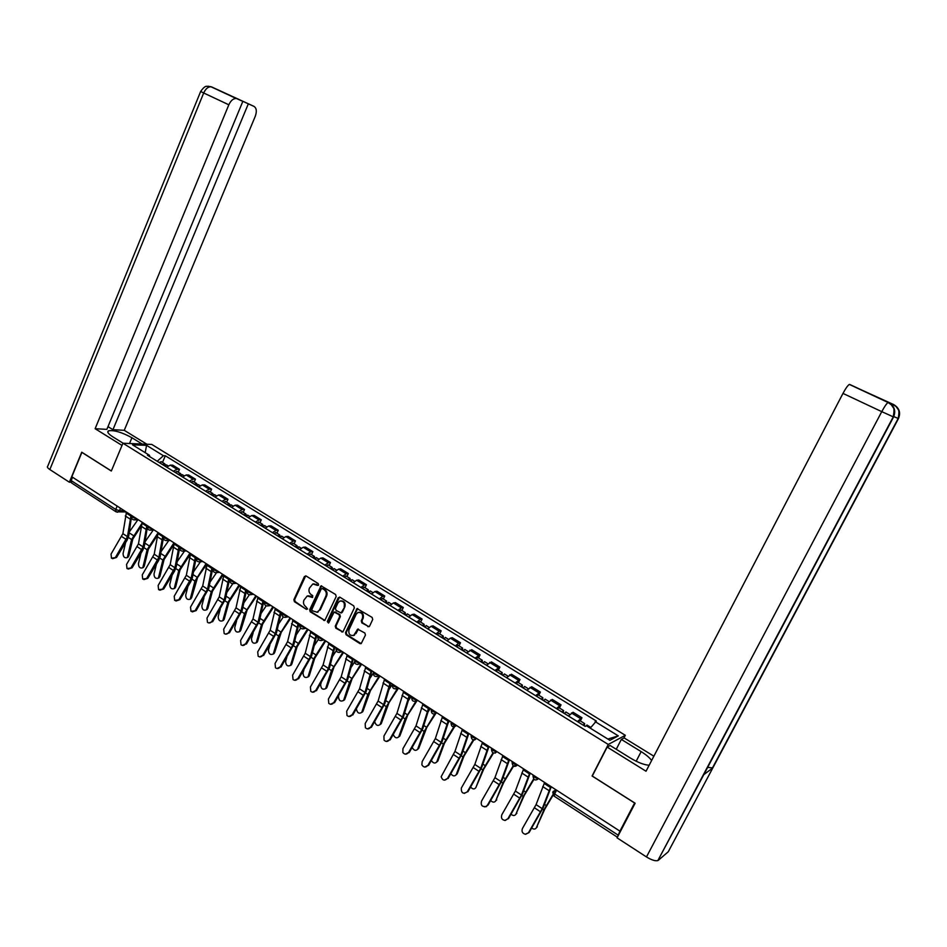 <?xml version="1.0" encoding="UTF-8"?>
<svg xmlns="http://www.w3.org/2000/svg" width="947" height="947" viewBox="0 0 947 947"><rect width="100%" height="100%" fill="white"/><g stroke="black" fill="none" stroke-linecap="round" stroke-linejoin="round"><path stroke-width="1.42" d="M318.583 584.986L318.204 583.577L306.094 575.977L304.378 576.557L293.878 599.688L294.41 601.688L306.426 609.371L307.633 608.98L305.68 606.577C303.596 604.92 303.016 602.777 303.928 600.149L307.242 595.971L312.569 597.498L312.711 595.592L311.149 594.609C309.053 592.964 308.462 590.81 309.385 588.17L312.83 583.944L317.375 585.388L318.583 584.986M367.815 626.677L369.614 626.109L372.716 619.492L372.135 617.432L357.055 608.566L345.501 632.679L346.069 634.727L359.919 643.593L361.186 643.629L365.435 635.082L364.855 633.022L357.694 629.163L353.74 635.378C349.905 635.946 348.318 634.064 348.993 629.731L356.167 614.283L357.907 612.52C361.671 612.153 363.198 614.07 362.476 618.261L361.269 620.841L361.849 622.901L369.058 626.725M608.258 744.46L592.076 776.007L634.62 802.997L619.93 831.146L71.83 476.779L81.892 452.382L111.32 471.038L122.932 443.232L608.258 744.46L625.328 735.31L151.792 444.439L122.932 443.232M336.185 596.539L335.617 594.515L321.069 585.826L309.657 609.773L310.202 611.786L324.785 620.534L336.185 596.539M339.973 597.237L353.764 605.891L354.332 607.938L342.861 632.004L335.83 628.181L335.262 626.145L339.642 616.675L339.073 614.639L334.113 612.07L328.905 622.581L328.443 623.031L327.283 621.54L338.209 597.817L339.973 597.237M623.943 738.009L625.328 735.31M619.93 831.146L617.397 837.195L554.173 796.167L554.658 793.977L618.154 835.136M115.723 511.593L71.605 482.958L71.167 480.579L115.735 509.462L119.476 510.717L124.116 510.587M72.54 477.241L71.167 480.579M173.301 471.239L177.006 469.274L170.306 465.131L166.577 467.084M170.306 465.131L172.78 465.178L179.48 469.321L178.249 472.186M177.006 469.274L179.48 469.321M194.206 482.047L195.449 479.17L188.666 474.992L186.216 474.968L182.511 476.957M189.317 481.159L192.999 479.158L195.449 479.17M210.352 492.038L211.607 489.149L204.741 484.911L202.315 484.911L198.645 486.947M205.523 491.209L209.192 489.161L211.607 489.149M226.688 502.147L227.967 499.247L221.018 494.961L218.627 494.985L214.969 497.057M221.941 501.377L225.575 499.282L227.967 499.247M243.237 512.386L244.515 509.462L237.496 505.13L235.128 505.189L231.494 507.296M238.549 511.664L242.172 509.533L244.515 509.462M259.987 522.744L261.289 519.82L254.163 515.417L251.843 515.511L248.232 517.666M255.382 522.093L258.969 519.915L261.289 519.82M276.95 533.244L278.264 530.296L271.055 525.845L268.759 525.964L265.184 528.166M272.416 532.64L275.979 530.427L278.264 530.296M294.115 543.862L295.452 540.903L288.148 536.393L285.887 536.547L282.336 538.784M289.664 543.329L293.203 541.068L295.452 540.903M311.516 554.622L312.865 551.651L305.467 547.082L303.241 547.259L299.714 549.556M307.136 554.149L310.64 551.841L312.865 551.651M329.118 565.525L330.491 562.53L322.998 557.913L320.808 558.114L317.316 560.458M324.833 565.11L328.313 562.755L330.491 562.53M346.957 576.557L348.342 573.551L340.766 568.875L338.6 569.111L335.143 571.503M342.755 576.214L346.2 573.811L348.342 573.551M365.033 587.732L366.43 584.713L358.747 579.978L356.628 580.251L353.207 582.689M360.914 587.46L364.323 585.009L366.43 584.713M383.334 599.06L384.754 596.018L376.977 591.224L374.894 591.532L371.496 594.018M379.309 598.859L382.683 596.35L384.754 596.018M401.883 610.531L403.315 607.477L395.432 602.612L393.384 602.967L390.034 605.5M397.941 610.401L401.291 607.844L403.315 607.477M420.669 622.143L422.113 619.089L414.135 614.153L412.134 614.544L408.808 617.124M416.822 622.096L420.137 619.492L422.113 619.089M439.704 633.922L441.172 630.856L433.075 625.86L431.122 626.275L427.831 628.915M435.963 633.945L439.23 631.282L441.172 630.856M458.987 645.854L460.479 642.764L452.275 637.71L450.37 638.16L447.114 640.859M455.353 645.961L458.585 643.238L460.479 642.764M478.543 657.952L480.046 654.851L471.736 649.713L466.658 652.968M475.003 658.129L480.046 654.851M498.347 670.216L499.886 667.09L491.457 661.894L486.462 665.232M494.926 670.476L499.886 667.09M518.435 682.633L519.986 679.496L511.451 674.228L506.55 677.673M515.121 682.988L519.986 679.496M538.796 695.228L540.37 692.079L531.705 686.729L526.899 690.28M535.6 695.666L540.37 692.079M559.428 708.001L561.026 704.828L552.255 699.419L547.532 703.065M556.351 708.522L561.026 704.828M580.357 720.939L581.967 717.755L573.077 712.262L568.46 716.027M577.398 721.567L581.967 717.755M149.792 456.679L149.448 455.294L132.473 444.794L146.584 445.362L163.405 455.72L157.214 461.284M590.265 728.16L596.361 721.046L165.323 455.779L163.405 455.72M595.154 721.614L618.308 735.878L609.904 740.317L586.418 725.781L585.163 726.373L147.46 455.235L149.448 455.294M162.493 462.432L165.323 455.779M146.584 445.362L145.175 452.654M607.867 739.051L618.308 735.878M318.275 585.376L313.717 583.814M308.189 595.805L311.078 596.302L312.64 597.297L311.894 597.403M305.727 575.823L294.635 599.581L295.18 601.582L306.426 609.371M321.613 585.802L310.403 609.655L310.959 611.667L324.904 620.474M322.442 588.572L321.222 588.975L311.894 609.383L312.285 610.791L317.257 612.224L319.482 610.057L325.886 596.089C326.822 593.438 326.23 591.283 324.111 589.626L322.016 588.442M316.937 612.33L319.482 610.057M323.187 588.478L324.845 589.519C326.964 591.177 327.555 593.331 326.632 595.983L320.228 609.939M334.599 611.987L339.807 614.508L340.364 616.544L335.996 626.003L336.564 628.039L342.932 631.98M339.535 597.072L328.029 621.41L328.621 622.925M344.187 606.826C344.933 602.813 343.501 600.883 339.878 601.061L337.961 602.908L335.463 608.329L336.031 610.353L341.015 612.922L344.921 606.707C345.691 602.86 344.341 600.919 340.849 600.872M341.109 612.875L341.678 612.259M344.921 606.707L342.412 612.129M359.008 612.259C362.571 612.259 363.968 614.224 363.186 618.131L361.991 620.711L362.559 622.759L368.525 626.535M353.267 635.591L355.267 633.732M358.368 629.045L355.989 633.59M357.682 608.483L346.223 632.537L346.791 634.585L361.186 643.629M140.925 526.52L132.805 539.056L128.828 555.984L127.431 557.475M125.62 542.548L123.074 553.486C123.169 556.729 124.412 558.138 126.803 557.736L128.828 555.984M164.328 465.687L166.897 465.166M162.612 464.622L164.719 463.805L165.524 464.941M158.978 462.373L161.558 461.864M141.458 524.129L131.574 539.541L127.596 556.481M137.883 519.773L129.277 532.001M126.472 512.102L122.885 533.646L111.048 554.09L111.474 558.209L116.505 557.463L112.598 558.694M131.088 515.097L127.454 536.641L115.605 557.12M131.455 516.944L128.733 535.978L127.229 539.932L116.505 557.463M156.977 535.943L148.348 549.236L144.252 566.211L142.843 567.703M140.949 553.249L138.451 563.69C138.558 566.981 139.825 568.401 142.263 567.94L144.252 566.211M180.19 475.512L182.747 474.968M178.45 474.435L180.546 473.607L181.339 474.767M174.781 472.162L177.338 471.618M158.042 532.818L147.116 549.734L143.033 566.72M153.26 530.06L144.986 541.873M173.396 545.223L164.08 559.547L159.865 576.557L158.433 578.049M156.456 564.104L154.018 574.012C154.124 577.374 155.426 578.783 157.912 578.274L159.865 576.557M196.242 485.456L198.775 484.888M194.49 484.367L196.562 483.515L197.343 484.722M190.773 482.07L193.306 481.502M173.964 542.82L162.86 560.056L158.646 577.09M168.815 540.488L160.895 551.841M129.526 443.504L131.929 437.739C121.891 432.27 114.078 429.962 108.514 430.802C106.81 431.868 108.242 433.88 112.811 436.827L123.146 443.243M131.929 437.739L142.133 444.036M146.868 444.226L124.258 430.317L112.942 429.689L248.327 103.839L254.021 106.395L211.832 87.017L236.241 98.524C233.329 98.393 230.855 100.489 228.831 104.797L203.688 92.984L49.848 469.546L69.368 482.212L81.738 452.193L111.344 470.979M107.982 426.635L112.942 429.689M234.489 97.482L242.834 101.376L106.857 429.358L95.126 428.707L228.831 104.797M122.021 445.421L95.126 428.707M124.258 430.317L255.24 116.363C256.98 111.438 256.566 108.124 254.021 106.395M49.848 469.546C47.539 467.972 46.841 466.847 47.776 466.161L200.634 91.516M70.954 482.212L69.368 482.212M242.834 101.376L236.987 98.748M234.525 97.411L248.327 103.839M210.471 86.579L211.832 87.017M704.154 773.995L657.834 860.598C655.229 861.202 651.441 859.983 646.47 856.94L617.053 837.846L635.129 803.222L592.289 776.043L607.157 747.065L610.117 745.478L630.335 758.014C637.804 762.489 644.078 764.904 649.157 765.247M651.619 760.512C649.642 757.707 646.15 754.747 641.155 751.622L621.339 739.418L624.12 737.902L653.868 756.203M607.157 747.065L646.032 771.237L842.972 393.407C845.754 388.246 847.885 385.251 849.376 384.435L893.625 404.558C899.295 407.92 900.905 412.608 898.443 418.61L712.807 767.934L707.669 767.366M616.26 749.278L621.339 739.418M658.366 860.29L668.274 851.744L712.807 767.934L703.81 774.622L893.566 416.988C896.063 410.832 894.418 406.026 888.629 402.593L893.613 404.558M890.488 403.694L891.151 403.41M142.204 522.282L138.463 543.862L126.555 564.424L126.993 568.579L132.047 567.833L128.141 569.088M146.88 525.313L143.092 546.893L131.16 567.502M147.472 526.485L144.358 546.218L142.831 550.183L132.047 567.833M147.614 526.118L147.59 526.189C147.696 527.325 149.2 528.177 152.159 528.71L150.265 530.202L154.172 530.012M158.137 532.581L154.219 554.196L142.251 574.888L142.701 579.067L147.791 578.321L143.873 579.588M163.701 536.18L160.173 556.576L158.623 560.553L147.791 578.321M162.872 535.647L158.907 557.274L146.915 578.001M190.394 554.042L180.001 569.987L175.657 587.033L174.224 588.513M172.129 575.125L169.773 584.465C169.892 587.886 171.218 589.306 173.763 588.726L175.657 587.033M212.495 495.53L215.005 494.926M210.719 494.429L212.779 493.541L213.537 494.808M206.955 492.097L209.476 491.493M189.945 553.143L178.794 570.508L174.461 587.578M184.547 551.047L177.006 561.914M206.837 564.069L197.532 577.575L191.649 597.64L190.205 599.12M187.98 586.311L185.719 595.047C185.849 598.528 187.21 599.948 189.791 599.297L191.649 597.64M228.961 505.722L231.435 505.082M227.15 504.609L229.198 503.697L229.932 505.011M223.338 502.241L225.836 501.614M206.115 563.607L194.928 581.091L190.454 598.184M200.456 561.76L193.33 572.095M223.196 574.651L212.436 591.248L207.843 608.376L206.375 609.844M204.007 597.664L201.865 605.749C202.007 609.3 203.392 610.72 206.032 610.01L207.843 608.376M245.616 516.044L248.067 515.381M243.793 514.908L245.818 513.984L246.516 515.357M239.934 512.516L242.396 511.865M222.486 574.19L211.252 591.792L206.659 608.933M216.555 572.639L209.867 582.369M174.272 543.01L170.176 564.661L158.137 585.483L158.599 589.685L163.724 588.939L159.794 590.23M179.883 546.644L176.178 567.064L174.603 571.065L163.724 588.939M179.066 546.111L174.923 567.774L162.86 588.632M190.596 553.569L186.334 575.255L174.224 596.208L174.686 600.434L179.847 599.7L175.917 601.002M196.254 557.227L192.383 577.682L190.785 581.695L179.847 599.7M195.449 556.706L191.14 578.404L179.007 599.404M207.133 564.258L202.694 585.98L190.513 607.074L190.974 611.324L196.183 610.578L192.241 611.904M212.838 567.94L208.79 588.43L196.183 610.578M212.045 567.442L207.547 589.164L195.342 610.294M239.757 585.353L228.961 602.067L224.226 619.231L222.746 620.699M220.213 609.205L218.201 616.592C218.355 620.202 219.775 621.623 222.462 620.841L224.226 619.231M262.485 526.485L264.911 525.798M260.638 525.348L262.639 524.389L263.313 525.834M256.732 522.922L259.17 522.235M239.058 584.903L227.777 602.635L223.054 619.812M232.832 583.66L226.629 592.739M223.871 575.089L219.242 596.835L206.991 618.06L207.464 622.333C209.098 623.41 210.565 623.079 211.891 621.327L212.708 621.611L208.766 622.948M229.624 578.795L225.398 599.321L212.708 621.611M228.854 578.297L224.167 600.067L211.891 621.327M256.519 596.196L247.143 610.01L240.822 630.229L239.319 631.696M236.596 620.936L234.738 627.565C234.915 631.247 236.371 632.667 239.106 631.803L240.822 630.229M279.566 537.067L281.969 536.345M277.696 535.907L279.685 534.937L280.324 536.452M273.742 533.457L276.145 532.747M255.844 595.746L244.515 613.62L239.662 630.832M249.369 594.74L243.604 603.227M240.834 586.051L236.016 607.832L223.693 629.199L224.155 633.484C225.812 634.597 227.304 634.265 228.653 632.501L229.458 632.762L225.504 634.123M246.622 589.792L242.219 610.342L229.458 632.762M245.877 589.306L241 611.099L228.653 632.501M273.494 607.169L262.615 624.132L257.62 641.368L256.104 642.824M253.157 632.868L251.488 638.68C251.677 642.433 253.169 643.842 255.95 642.906L257.62 641.368M296.861 547.78L299.228 547.023M294.967 546.608L296.932 545.602L297.524 547.212M290.966 544.134L293.345 543.377M272.831 606.731L261.467 624.736L256.471 641.983M266.202 605.855L260.827 613.798M257.998 597.155L252.991 618.971L240.597 640.468L241.059 644.777C242.74 645.925 244.255 645.605 245.616 643.818L242.456 645.44M263.834 600.919L259.253 621.492L246.409 644.067M263.112 600.445L258.034 622.274L245.616 643.818M290.682 618.284L281.259 632.324L274.63 652.649L273.103 654.093M269.895 645.002L268.451 649.926C268.652 653.761 270.179 655.158 273.02 654.14L274.63 652.649M314.38 558.635L316.724 557.842M312.463 557.452L314.404 556.422L314.949 558.126M308.402 554.93L310.758 554.149M290.042 617.858L278.619 635.982L273.482 653.276M283.295 617.006L278.276 624.475M275.388 608.388L270.179 630.24L257.714 651.879L258.164 656.212C259.869 657.396 261.419 657.088 262.804 655.277L259.62 656.91M281.283 612.2L276.5 632.797L263.574 655.513M280.561 611.738L275.293 633.59L262.804 655.277M291.854 664.06L290.303 665.504L291.854 664.06L297.133 646.754L308.095 629.53M286.823 657.348L285.615 661.326C285.852 665.232 287.403 666.629 290.291 665.516L291.427 664.865M332.125 569.62L334.433 568.804M330.172 568.425L332.101 567.36L332.586 569.194M326.064 565.88L328.384 565.063M307.455 629.128L296.009 647.381L290.717 664.711M300.673 628.228L295.985 635.236M293.014 619.788L287.592 641.664L275.056 663.445L275.494 667.777C277.222 669.02 278.797 668.712 280.205 666.877L277.021 668.523M298.944 623.623L293.961 644.244L280.963 667.102M298.246 623.173L292.777 645.061L280.205 666.877M309.29 675.625L307.775 677.058L309.29 675.625L314.724 658.283L325.721 640.93M303.916 669.931L303.004 672.855C303.265 676.845 304.851 678.241 307.787 677.034L308.911 676.371M350.094 580.76L352.367 579.895M348.117 579.54L350.035 578.451L350.426 580.416M343.962 576.96L346.247 576.107M325.105 640.539L313.611 658.934L308.177 676.288M318.322 639.485L313.93 646.091M310.853 631.318L305.23 653.229L292.611 675.152L293.037 679.496C294.789 680.786 296.387 680.502 297.832 678.632L294.635 680.289M316.831 635.188L311.658 655.833L298.577 678.845M316.156 634.75L310.474 656.673L297.832 678.632M343.572 652.471L334.078 666.854L326.964 687.344L325.46 688.753M321.187 682.763L320.619 684.539C320.903 688.611 322.525 689.996 325.519 688.694L326.964 687.344M368.3 592.029L370.537 591.141M366.3 590.798L368.182 589.685L368.49 591.828M362.085 588.182L364.335 587.306M342.98 652.092L331.438 670.618L325.851 688.019M336.28 650.79L332.148 657.04M328.929 643.013L323.093 664.948L310.403 687.013L310.805 691.346C312.581 692.707 314.215 692.446 315.694 690.541L312.486 692.198M334.966 646.908L329.58 667.576L316.416 690.742M334.303 646.481L328.408 668.428L315.694 690.541M361.659 664.167L352.142 678.668L344.85 699.206L343.394 700.602M338.635 695.844L338.458 696.376C338.766 700.531 340.435 701.905 343.465 700.496L344.85 699.206M386.743 603.452L388.945 602.529M384.719 602.209L386.577 601.061L386.767 603.428M380.445 599.558L382.671 598.646M361.091 663.8L349.49 682.467L343.761 699.904M354.569 662.083L350.639 668.061M347.253 654.851L341.192 676.821L328.42 699.028L328.775 703.337C330.586 704.793 332.255 704.544 333.782 702.603L330.574 704.272M353.338 658.781L347.738 679.473L334.48 702.792M352.698 658.378L346.578 680.348L333.782 702.603M379.984 676.016L370.431 690.635L362.973 711.221L361.553 712.606M356.403 708.948C357.197 712.878 358.949 714.05 361.647 712.464L362.973 711.221M405.423 615.029L407.601 614.07M403.375 613.763L405.221 612.591L405.34 614.982M399.042 611.087L401.232 610.128M379.392 675.708L367.791 694.471L361.896 711.931M373.272 673.246L369.413 679.153M365.814 666.854L359.529 688.836L346.685 711.209L346.981 715.47C348.816 717.033 350.52 716.82 352.106 714.831L348.898 716.5M371.946 670.819L366.134 691.523L352.793 714.997M371.331 670.417L364.986 692.411L352.106 714.831M398.545 688.019L388.98 702.757L381.345 723.39L379.948 724.751M374.692 721.744C375.923 725.355 377.711 726.302 380.067 724.573L381.345 723.39M424.351 626.76L426.493 625.754M422.279 625.47L424.102 624.274L424.173 626.654M417.899 622.759L420.042 621.765M397.716 688.114L386.329 706.628L380.268 724.124M392.508 684.113L388.471 690.316M384.612 679.011L378.113 701.029L365.187 723.544L365.4 727.722C367.258 729.439 369.022 729.261 370.679 727.213L367.472 728.894M390.803 683.012L384.778 703.739L371.342 727.367M390.211 682.621L383.642 704.651L370.679 727.213M417.189 700.437L407.755 715.044L399.942 735.724L398.58 737.062M393.301 734.588C394.816 737.902 396.627 738.648 398.723 736.837L399.942 735.724M443.539 638.645L445.646 637.603M441.432 637.343L443.232 636.112L443.267 638.467M436.993 634.585L439.112 633.555M416.076 701.017L405.103 718.939L398.888 736.47M411.258 696.234L407.837 701.526M403.671 691.334L396.935 713.375L383.926 736.044L384.02 740.069C385.891 741.998 387.725 741.903 389.501 739.761L386.305 741.454M409.921 695.37L403.659 716.121L390.14 739.903M409.341 695.003L402.534 717.045L389.501 739.761M435.656 713.683L426.789 727.485L418.787 748.225L417.473 749.539M412.205 747.514C413.934 750.557 415.745 751.149 417.639 749.266L418.787 748.225M462.976 650.684L465.048 649.606M460.846 649.37L462.621 648.103L462.61 650.459M456.347 646.576L458.419 645.511M434.709 714.062L424.138 731.427L417.757 748.994M430.269 708.522L427.535 712.771M422.989 703.822L416.017 725.887L402.925 748.71L402.842 752.463C404.7 754.723 406.618 754.735 408.571 752.474L405.387 754.179M429.287 707.894L422.8 728.657L409.199 752.605M428.742 707.539L421.687 729.604L408.571 752.474M454.489 726.905L444.451 743.3L437.893 760.879L436.614 762.169M431.406 760.571C433.288 763.353 435.087 763.779 436.792 761.85L437.893 760.879M482.686 662.888L484.71 661.775M480.531 661.551L482.272 660.26L482.212 662.592M475.962 658.733L477.998 657.62M453.791 726.976L443.421 744.07L436.863 761.672M449.517 720.975L447.564 724.029M442.569 716.477L435.348 738.565L422.173 761.542L421.853 764.774C423.605 767.591 425.629 767.792 427.902 765.365L424.741 767.082M448.925 720.584L442.202 741.371L428.506 765.472M448.393 720.253L441.101 742.33L427.902 765.365M473.808 739.986L463.983 756.097L457.247 773.711L456.004 774.977M450.879 773.77C452.903 776.291 454.667 776.576 456.205 774.61L457.247 773.711M502.656 675.27L504.644 674.098M500.466 673.909L502.182 672.583L502.076 674.903M495.849 671.044L497.838 669.896M473.228 739.891L462.976 756.902L456.241 774.528M469.037 733.594L468.055 735.132M462.42 729.32L454.951 751.409L441.16 776.706C442.474 780.506 444.593 781.086 447.493 778.434L444.368 780.162M468.824 733.452L461.864 754.25L448.073 778.529M468.327 733.132L460.775 755.233L447.493 778.434M470.647 787.099C472.754 789.372 474.494 789.526 475.868 787.549L483.775 769.071L493.494 753.054M522.91 687.806L524.851 686.599M520.684 686.433L522.377 685.072L522.211 687.38M515.997 683.533L517.95 682.337M493.02 752.853L482.792 769.887L475.868 787.549M482.544 742.33L474.814 764.442L461.307 788.082C461.153 793.077 463.119 794.355 467.214 791.893L464.267 793.408M489.007 746.508L481.786 767.307L467.913 791.751M488.534 746.2L480.721 768.313L467.356 791.668M513.546 766.17L503.84 782.222L495.589 801.103M490.7 800.594C492.819 802.583 494.512 802.642 495.766 800.748L496.749 799.895M543.436 700.52L545.33 699.277M541.187 699.135L542.844 697.726L542.631 700.022M536.428 696.187L538.346 694.944M513.156 765.898L502.869 783.062L495.766 800.748M502.952 755.517L494.95 777.653L481.526 801.126C480.567 805.175 482.035 806.974 485.953 806.524L487.492 805.104L486.486 806.584L484.45 806.844M509.462 759.731L501.993 780.553L488.025 805.163M509.024 759.447L500.939 781.583L487.492 805.104M533.954 779.334L524.188 795.563L515.795 814.432M511.06 814.242C513.156 815.959 514.777 815.923 515.937 814.136L516.896 813.26M564.246 713.411L566.105 712.12M561.962 712.002L563.595 710.57L563.323 712.842M557.144 709.019L559.014 707.74M533.623 778.99L523.229 796.415L515.937 814.136M523.644 768.893L515.369 791.041L501.863 814.68C500.785 818.042 501.922 819.972 505.26 820.445L507.912 818.717L504.929 820.469M530.213 773.143L522.484 793.977L508.421 818.753M529.799 772.87L521.442 795.018L507.912 818.717M553.155 795.089L544.809 809.081L536.274 827.938M531.717 828.045C533.765 829.513 535.327 829.394 536.393 827.702L537.328 826.802M585.601 726.171L587.152 725.142M583.032 725.059L584.63 723.579L584.311 725.84M578.144 722.028L579.966 720.703M556.291 789.999L555.901 790.638M552.93 794.64L543.874 809.957L536.393 827.702M555.936 789.774L555.131 791.076M544.62 782.459L536.073 804.619L522.472 828.424C521.395 831.43 522.342 833.372 525.289 834.26L529.089 832.531L525.644 834.271M551.261 786.744L543.258 807.578L529.089 832.531M550.858 786.495L542.229 808.655L528.604 832.52M556.055 789.845L553.048 791.562L554.658 793.977L556.587 790.189M120.518 508.255L119.476 510.717L117.523 512.209L116.434 511.889M559.381 705.515L550.574 700.082M538.665 692.719L529.989 687.356M518.234 680.1L509.675 674.809M498.086 667.647L489.635 662.427M478.199 655.36L469.866 650.21M458.585 643.238L450.37 638.16M439.23 631.282L431.122 626.275M420.137 619.492L412.134 614.544M401.291 607.844L393.384 602.967M382.683 596.35L374.894 591.532M364.323 585.009L356.628 580.251M346.2 573.811L338.6 569.111M328.313 562.755L320.808 558.114M310.64 551.841L303.241 547.259M293.203 541.068L285.887 536.547M275.979 530.427L268.759 525.964M258.969 519.915L251.843 515.511M242.172 509.533L235.128 505.189M225.575 499.282L218.627 494.985M209.192 489.161L202.315 484.911M192.999 479.158L186.216 474.968M580.381 718.489L571.455 712.973M131.858 515.594L131.728 515.902C131.799 517.026 133.29 517.867 136.226 518.423L134.308 519.915L138.309 519.761M163.843 536.274L163.724 536.547C163.784 537.742 165.311 538.606 168.282 539.139L166.423 540.63L170.223 540.394M180.143 546.81L180.025 547.07C180.084 548.289 181.611 549.165 184.606 549.698M196.633 557.475L196.526 557.724C196.585 558.967 198.124 559.855 201.143 560.387M213.335 568.271L213.241 568.508C213.288 569.774 214.839 570.674 217.881 571.207L216.165 572.675L219.609 572.319M230.251 579.209L230.157 579.434C230.216 580.724 231.766 581.636 234.832 582.168L232.891 583.66M247.38 590.289L247.297 590.49C247.356 591.816 248.919 592.739 251.997 593.272L250.055 594.763M264.734 601.499L264.651 601.688C264.71 603.05 266.285 603.985 269.386 604.506M282.301 612.863L282.23 613.04C282.289 614.425 283.875 615.384 287 615.893L285.059 617.385M300.104 624.369L300.033 624.535C300.104 625.955 301.702 626.926 304.839 627.435M318.145 636.029L318.074 636.171C318.145 637.627 319.755 638.609 322.927 639.118L320.986 640.61M336.41 647.843L336.351 647.973C336.434 649.464 338.055 650.459 341.24 650.968M354.924 659.81L354.876 659.917C354.959 661.444 356.593 662.462 359.801 662.959L357.871 664.451M373.686 671.944L373.639 672.027C373.722 673.601 375.379 674.631 378.611 675.128L376.693 676.608M392.697 684.231L392.662 684.302C392.756 685.912 394.425 686.954 397.669 687.451L395.763 688.931M411.969 696.696L411.945 696.743C412.04 698.389 413.721 699.454 416.988 699.94L415.094 701.407M431.501 709.315L431.477 709.35C431.583 711.031 433.276 712.12 436.567 712.594L434.685 714.074M451.293 722.123L451.281 722.135C451.399 723.863 453.116 724.952 456.418 725.438M471.357 735.097C471.499 736.861 473.228 737.973 476.542 738.447M491.694 748.237C491.895 750.06 493.647 751.196 496.95 751.646L495.127 753.09M512.315 761.577C512.564 763.424 514.328 764.584 517.63 765.034L513.629 766.028M533.232 775.096C533.516 776.978 535.304 778.15 538.594 778.612L538.606 778.576M184.629 549.71L182.795 551.178L186.476 550.905M201.155 560.399L199.367 561.867L202.942 561.547M269.398 604.517L267.445 605.997M304.863 627.447L302.91 628.926M341.251 650.968L339.31 652.447M456.43 725.438L452.559 726.467M476.554 738.459L474.696 739.903M117.156 506.089L115.735 509.462L116.102 511.842L126.223 511.948M316.547 584.311L315.801 584.406M311.078 596.302L310.32 596.409M295.18 601.582L294.41 601.688M294.635 599.581L293.878 599.688M305.123 576.474L304.378 576.557M318.121 585.293L317.375 585.388M324.442 620.297L323.708 620.427M310.959 611.667L310.202 611.786M310.403 609.655L309.657 609.773M321.009 586.442L320.275 586.548M326.632 595.983L325.886 596.089M324.845 589.519L324.111 589.626M342.423 631.791L341.689 631.933M336.564 628.039L335.83 628.181M335.996 626.003L335.262 626.145M340.364 616.544L339.642 616.675M339.807 614.508L339.073 614.639M335.925 612.046L335.191 612.176M328.029 621.41L327.283 621.54M338.943 597.711L338.209 597.817M362.559 622.759L361.849 622.901M361.991 620.711L361.269 620.841M363.186 618.131L362.476 618.261M357.824 629.648L357.102 629.791M360.641 643.427L359.919 643.593M346.791 634.585L346.069 634.727M346.223 632.537L345.501 632.679M357.102 609.11L356.392 609.229M128.39 537.446L131.574 539.541M129.171 532.818L133.409 535.588M130.722 515.949L126.105 512.966M127.454 536.641L122.885 533.646M129.881 518.909L125.264 515.926M126.342 539.565L121.772 536.57M144.003 547.686L147.116 549.734M144.82 543.045L148.987 545.768M159.806 558.055L162.86 560.056M160.659 553.403L164.742 556.078M236.241 98.524L211.11 86.804C208.162 86.639 205.688 88.698 203.688 92.984L200.657 91.468C205.759 84.283 206.955 86.887 208.162 86.213L211.868 87.041M849.672 384.435L888.606 402.582M646.47 856.94L881.764 411.649L842.972 393.407M636.171 761.234L641.155 751.622M898.443 418.61L893.779 416.562M893.566 416.988L881.764 411.649C884.605 406.429 886.7 403.375 888.073 402.487L888.345 402.463M892.181 405.233L893.352 404.44M146.513 526.165L141.837 523.146M143.092 546.893L138.463 543.862M145.649 529.136L140.985 526.106M141.955 549.828L137.327 546.798M162.505 536.511L157.77 533.445M158.907 557.274L154.219 554.196M161.617 539.494L156.882 536.428M157.758 560.222L153.083 557.144M175.799 568.543L178.794 570.508M176.687 563.891L180.688 566.507M191.992 579.162L194.928 581.091M192.928 574.498L196.834 577.066M208.387 589.922L211.252 591.792M209.358 585.246L213.182 587.756M178.687 546.975L173.893 543.874M174.923 567.774L170.176 564.661M177.776 549.97L172.993 546.869M173.751 570.733L169.016 567.62M195.07 557.582L190.217 554.445M191.14 578.404L186.334 575.255M194.147 560.577L189.293 557.44M189.956 581.375L185.15 578.226M211.666 568.318L206.754 565.134M207.547 589.164L202.694 585.98M210.719 571.325L205.807 568.141M206.351 592.147L201.498 588.963M224.984 600.8L227.777 602.635M225.99 596.125L229.73 598.575M228.464 579.185L223.492 575.965M224.167 600.067L219.242 596.835M227.493 582.204L222.521 578.984M222.947 603.061L218.035 599.83M241.793 611.833L244.515 613.62M242.846 607.145L246.492 609.525M245.474 590.194L240.443 586.927M241 611.099L236.016 607.832M244.492 593.213L239.449 589.957M239.757 614.106L234.785 610.839M258.815 622.996L261.467 624.736M259.904 618.296L263.455 620.616M262.71 601.333L257.608 598.031M258.034 622.274L252.991 618.971M261.692 604.375L256.601 601.073M256.779 625.304L251.736 621.99M276.05 634.301L278.619 635.982M277.175 629.601L280.632 631.862M280.158 612.626L274.985 609.288M275.293 633.59L270.179 630.24M279.128 615.668L273.967 612.33M274.026 636.633L268.912 633.271M293.499 645.747L296.009 647.381M294.683 641.036L298.033 643.238M297.843 624.061L292.599 620.676M292.777 645.061L287.592 641.664M296.778 627.115L291.546 623.73M291.487 648.103L286.314 644.706M311.184 657.336L313.611 658.934M312.403 652.625L315.659 654.756M315.742 635.65L310.438 632.217M310.474 656.673L305.23 653.229M314.664 638.716L309.361 635.283M309.172 659.728L303.928 656.283M329.094 669.091L331.438 670.618M330.361 664.368L333.51 666.428M333.889 647.393L328.514 643.913M328.408 668.428L323.093 664.948M332.788 650.459L327.413 646.979M327.082 671.506L321.779 668.014M347.241 680.988L349.49 682.467M348.555 676.265L351.597 678.253M352.272 659.278L346.827 655.762M346.578 680.348L341.192 676.821M351.136 662.367L345.702 658.84M345.229 683.426L339.855 679.899M365.625 693.05L367.791 694.471M366.986 688.315L369.91 690.233M370.893 671.328L365.376 667.765M364.986 692.411L359.529 688.836M369.744 674.418L364.228 670.843M363.612 695.512L358.167 691.937M384.245 705.255L386.329 706.628M385.654 700.531L388.471 702.366M389.773 683.545L384.186 679.922M383.642 704.651L378.113 701.029M388.59 686.646L383.002 683.024M382.245 707.752L376.728 704.13M403.114 717.637L405.103 718.939M404.582 712.902L407.269 714.665M408.903 695.927L403.233 692.257M402.534 717.045L396.935 713.375M407.695 699.028L402.037 695.358M401.126 720.158L395.538 716.488M422.244 730.184L424.138 731.427M423.759 725.438L426.328 727.118M428.293 708.463L422.551 704.746M421.687 729.604L416.017 725.887M427.05 711.576L421.32 707.859M420.255 732.741L414.585 729.012M441.622 742.898L443.421 744.07M443.196 738.151L445.635 739.749M447.943 721.176L442.119 717.412M441.101 742.33L435.348 738.565M446.676 724.301L440.864 720.537M439.645 745.478L433.904 741.702M461.272 755.777L462.976 756.902M462.894 751.03L465.214 752.545M467.865 734.067L461.97 730.255M460.775 755.233L454.951 751.409M466.575 737.204L460.68 733.38M459.295 758.393L453.483 754.57M481.194 768.846L482.792 769.887M482.863 764.087L485.053 765.519M488.072 747.136L482.082 743.265M480.721 768.313L474.814 764.442M486.746 750.273L480.768 746.402M479.218 771.485L473.322 767.615M501.377 782.08L502.869 783.062M503.117 777.333L505.153 778.671M508.551 760.382L502.478 756.464M500.939 781.583L494.95 777.653M507.201 763.531L501.141 759.612M499.424 784.767L493.434 780.837M521.844 795.516L523.229 796.415M523.644 790.757L525.549 792M529.314 773.817L523.158 769.84M521.442 795.018L515.369 791.041M527.929 776.978L521.785 773.001M519.891 798.226L513.83 794.237M542.607 809.117L543.874 809.957M544.454 804.358L546.218 805.506M550.373 787.454L544.134 783.406M542.229 808.655L536.073 804.619M548.964 790.615L542.726 786.578M540.654 811.863L534.51 807.827M131.586 516.257C131.266 518.423 132.178 519.643 134.308 519.915M517.642 765.01L517.63 765.034C514.233 767.484 512.398 766.525 512.102 762.122M147.483 526.532C147.164 528.746 148.087 529.965 150.265 530.202M163.571 536.937C163.251 539.186 164.21 540.417 166.423 540.63M179.871 547.473C179.551 549.781 180.522 551.012 182.795 551.178M196.36 558.126C196.041 560.494 197.047 561.737 199.367 561.867M213.063 568.922C212.755 571.349 213.785 572.604 216.165 572.675M229.979 579.86C229.671 582.358 230.737 583.612 233.175 583.624L236.478 583.234M247.108 590.928C246.812 593.497 247.913 594.763 250.41 594.704L253.571 594.29M264.462 602.138C264.177 604.802 265.314 606.056 267.883 605.914L270.878 605.476M282.04 613.502C281.756 616.248 282.94 617.503 285.592 617.266L288.409 616.805M299.844 624.996C299.583 627.849 300.815 629.104 303.537 628.761L306.153 628.287M317.872 636.656C317.636 639.616 318.926 640.859 321.731 640.397L324.134 639.912M336.149 648.458C335.936 651.548 337.274 652.779 340.174 652.163L342.352 651.678M354.663 660.426C354.486 663.646 355.883 664.865 358.866 664.072L360.795 663.61M373.426 672.548C373.296 675.909 374.763 677.105 377.817 676.134L379.475 675.684M392.437 684.823C392.354 688.351 393.893 689.523 397.03 688.315L398.403 687.924M411.708 697.276C411.696 700.969 413.294 702.094 416.514 700.65L417.568 700.318M431.24 709.895C431.311 713.766 432.98 714.855 436.247 713.127L436.993 712.878M451.044 722.691C451.198 726.751 452.938 727.769 456.253 725.757L456.679 725.603M471.109 735.653C471.369 739.903 473.169 740.874 476.519 738.542L476.625 738.494M491.469 748.793C491.765 753.149 493.6 754.096 496.962 751.646M533.007 775.7C533.35 780.091 535.209 781.062 538.594 778.612M552.752 792.438L554.007 796.048M552.93 792.331L556.54 790.272M318.003 612.105L317.257 612.224M341.737 612.804L341.015 612.922M354.462 635.236L353.74 635.378M358.321 629.033L357.694 629.163M128.034 557.238L126.803 557.736M166.435 464.87L168.057 465.877M161.085 461.568L164.719 463.805M143.482 567.431L142.263 567.94M182.274 474.672L183.99 475.737M176.876 471.334L180.546 473.607M159.132 577.741L157.912 578.274M198.325 484.604L200.113 485.704M192.845 481.218L196.562 483.515M107.875 432.341L108.514 430.802M890.89 403.434L896.016 406.452L898.206 409.506C899.165 410.513 899.153 413.508 898.158 418.503L712.369 768.124M849.376 384.435L888.073 402.487L891.293 404.783L893.305 407.695C894.24 408.358 894.217 411.412 893.246 416.869L657.834 860.598M174.958 588.182L173.763 588.726M214.555 494.642L216.437 495.802M209.015 491.221L212.779 493.541M190.986 598.753L189.791 599.297M230.997 504.81L232.962 506.029M225.386 501.342L229.198 503.697M207.215 609.442L206.032 610.01M247.641 515.109L249.688 516.375M241.959 511.593L245.818 513.984M223.634 620.261L222.462 620.841M264.485 525.538L266.628 526.863M258.744 521.975L262.639 524.389M240.266 631.211L239.106 631.803M281.555 536.085L283.78 537.47M275.731 532.486L279.685 534.937M257.111 642.291L255.95 642.906M298.826 546.774L301.158 548.218M292.931 543.128L296.932 545.602M274.156 653.513L273.02 654.14M316.322 557.605L318.748 559.097M310.356 553.912L314.404 556.422M334.054 568.567L336.564 570.13M328.005 564.826L332.101 567.36M352 579.671L354.616 581.292M345.868 575.883L350.035 578.451M326.62 688.019L325.519 688.694M370.182 590.916L372.905 592.609M363.979 587.081L368.182 589.685M344.554 699.809L343.465 700.496M388.601 602.316L391.431 604.068M382.316 598.421L386.577 601.061M362.725 711.742L361.647 712.464M407.257 613.857L410.193 615.68M400.889 609.915L405.221 612.591M381.132 723.839L380.067 724.573M426.174 625.553L429.216 627.447M419.722 621.563L424.102 624.274M399.776 736.079L398.723 736.837M445.327 637.414L448.487 639.367M438.792 633.365L443.232 636.112M418.669 748.497L417.639 749.266M464.74 649.417L468.019 651.453M458.123 645.321L462.621 648.103M437.81 761.068L436.792 761.85M484.426 661.598L487.823 663.693M477.714 657.443L482.272 660.26M457.212 773.794L456.205 774.61M504.372 673.933L507.888 676.111M497.566 669.718L502.182 672.583M524.591 686.445L528.237 688.694M517.689 682.171L522.377 685.072M545.081 699.123L548.858 701.455M538.097 694.79L542.844 697.726M565.868 711.978L569.774 714.393M558.777 707.587L563.595 710.57M586.939 725.011L590.821 727.414M579.753 720.56L584.63 723.579"/></g></svg>
